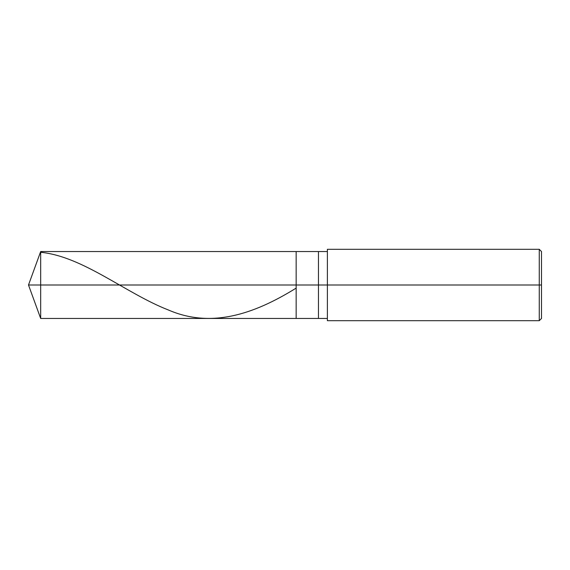 <?xml version="1.0" encoding="UTF-8"?>
<svg xmlns="http://www.w3.org/2000/svg" width="570" height="570" viewBox="0 0 570 570"><rect width="100%" height="100%" fill="white"/><g stroke="black" fill="none" stroke-linecap="round" stroke-linejoin="round"><path stroke-width="0.85" d="M327.38 251.541L40.677 251.541L28.5 285L40.677 285L40.677 318.459L40.677 285L40.677 318.459L40.677 285L296.151 285L296.151 318.459L296.151 251.541L296.151 285L28.5 285L40.677 318.459L327.38 318.459M40.677 285L40.677 251.541L40.677 285M296.151 285L296.151 318.459L296.151 285L318.459 285L318.459 318.459L318.459 285L318.459 318.459L318.459 285L327.38 285L327.38 320.689L327.38 285L539.27 285L539.27 320.689L539.27 285L539.27 320.689L539.27 285L541.5 285L541.5 318.459L541.5 251.541L541.5 285L539.27 285L539.27 249.311L539.27 285L318.459 285L318.459 251.541L318.459 285L296.151 285L296.151 251.541L296.151 285M318.459 285L318.459 251.541L318.459 285M327.38 285L327.38 249.311L327.38 285M539.27 285L539.27 249.311L539.27 285M40.677 252.282C83.184 256.486 125.692 293.336 168.2 309.909C210.701 328.427 253.208 314.654 295.716 288.377M327.38 320.689L539.27 320.689L541.5 318.459M327.38 249.311L539.27 249.311L541.5 251.541"/></g></svg>
